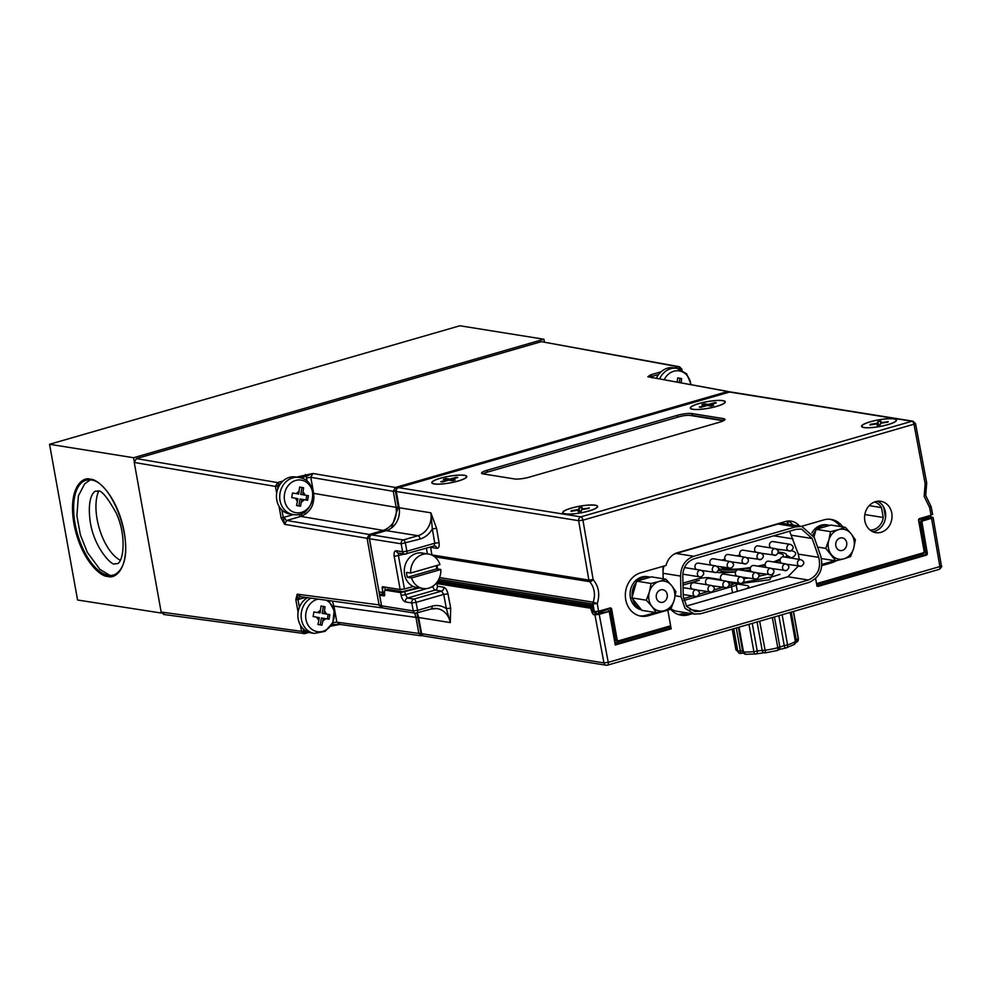 <?xml version="1.0" encoding="UTF-8"?>
<svg xmlns="http://www.w3.org/2000/svg" width="991" height="991" viewBox="0 0 991 991"><rect width="100%" height="100%" fill="white"/><g stroke="black" fill="none" stroke-linecap="round" stroke-linejoin="round"><path stroke-width="1.49" d="M98.58 491.363A40.458 18.965 -106.1 0 0 97.13 519.321A40.458 18.965 -106.1 0 0 120.221 560.225M49.55 444.278L133.574 457.731L543.923 339.232L459.898 325.766L49.55 444.278L77.571 600.013L161.533 613.082M543.923 339.232L544.406 341.957M133.574 457.731L134.219 461.323M301.685 516.138A31.093 26.819 99.1 0 0 301.537 513.487M313.998 497.445A10.021 8.646 99.1 0 0 313.057 497.358M304.547 511.913A10.021 8.646 99.1 0 0 305.724 514.019M296.495 477.117L312.921 473.475L310.778 477.315L313.664 493.357L313.032 493.32M305.352 474.553A1.586 0.743 73.9 0 1 306.417 476.213L312.921 473.475L395.409 487.473A1.586 0.743 73.9 0 1 396.462 489.133L396.784 489.046M299.022 514.267A3.171 1.486 -106.1 0 0 300.818 516.41C310.431 512.483 314.717 504.803 313.664 493.357L396.152 507.355C397.193 518.801 392.919 526.494 383.306 530.42A1.586 0.743 73.9 0 1 384.112 531.263M300.645 477.885L306.417 476.213L306.516 477.835L310.778 477.315L393.266 491.313L395.409 487.473L727.914 391.445L647.829 376.753L650.666 374.833A1.586 0.743 73.9 0 1 651.731 376.493L658.619 374.499M678.674 368.714L679.492 368.479A1.586 0.743 -106.1 0 0 678.439 366.819L541.346 341.66L136.386 458.61L277.591 482.58A1.586 0.743 73.9 0 1 278.657 484.24L277.579 486.16L277.976 488.365M281.853 509.931L284.59 524.326L281.134 518.033L293.633 514.564M391.519 527.992L398.283 507.095L395.397 491.053L396.462 489.133M136.386 458.61L134.243 462.45L275.448 486.42L277.591 482.58L283.005 481.019M381.585 605.873L369.209 538.063L370.275 536.143M369.209 538.063L367.079 538.324L369.222 534.483L286.733 520.486L300.818 516.41L383.306 530.42L369.222 534.483A1.586 0.743 73.9 0 1 370.2 535.821M304.77 633.633L301.524 631.341L303.655 631.081L305.278 632.221A1.586 0.743 73.9 0 1 304.931 633.621A1.586 0.743 73.9 0 1 304.77 633.633L163.404 614.42M330.858 626.101L332.53 625.606A1.586 0.743 -106.1 0 0 332.691 625.606L332.691 625.606A1.586 0.743 -106.1 0 0 333.038 624.206L332.58 622.682M332.728 606.108L333.955 606.12L336.841 622.162L340.086 624.441L331.849 624.553M340.086 624.441L421.076 635.788L422.079 635.714L418.834 633.422L336.841 622.162L332.827 622.621M338.736 624.553L332.827 625.532M414.672 613.095L415.947 617.381L333.955 606.12L332.332 601.054M422.587 634.302L420.964 633.162L416.963 613.107M305.823 597.412L297.969 599.468L297.164 594.166L381.287 605.179M298.08 612.19L295.838 599.728L297.164 594.166L300.409 596.458M295.838 599.728L297.969 599.468L299.381 607.31M164.407 614.346L161.161 612.054L134.243 462.45M541.346 341.66L679.541 366.757L678.439 366.819L681.882 369.209L679.516 366.757M679.492 368.479L681.882 369.209L682.043 370.077M652.189 378.017L651.731 376.493L647.829 376.753L730.169 391.953M326.237 600.224A16.525 14.258 -80.9 0 1 334.029 617.727A16.525 14.258 -80.9 0 1 317.256 631.651A16.525 14.258 -80.9 0 1 305.922 612.983A16.525 14.258 -80.9 0 1 318.21 599.121M313.131 616.563L313.899 611.942L320.081 612.983L321.022 606.021L324.998 606.703L324.057 613.652L329.817 614.631L329.049 619.251L325.754 618.694L322.806 621.134L321.926 625.16L317.95 624.491L318.829 620.453L316.847 617.182L313.131 616.563M311.224 632.915A18.718 16.141 -80.9 0 1 311.112 632.89A18.718 16.141 -80.9 0 1 311.001 632.877A18.718 16.141 -80.9 0 1 297.957 617.306A18.718 16.141 -80.9 0 1 307.606 597.66M327.389 618.966L328.157 614.37L329.817 614.631M320.266 624.887L321.418 617.975L323.289 618.273L322.806 621.134M316.847 617.207L317.244 618.446M317.442 617.306L319.313 617.604L318.829 620.453M320.081 612.983L313.899 611.955M323.289 618.285L325.742 618.706L323.289 618.273M328.157 614.37L322.186 613.355L323.339 606.43L321.022 606.046M323.339 606.43L324.998 606.703M322.186 613.355L324.057 613.652M284.516 494.038A16.525 14.258 -80.9 0 1 301.289 480.102A16.525 14.258 -80.9 0 1 312.623 498.783A16.525 14.258 -80.9 0 1 295.851 512.706A16.525 14.258 -80.9 0 1 284.516 494.038M291.726 497.606L292.494 492.998L298.675 494.038L299.616 487.077L303.605 487.745L302.651 494.707L308.424 495.686L307.644 500.294L301.883 499.328L300.521 506.215L296.544 505.546L297.907 498.659L291.726 497.606M289.83 513.97A18.718 16.141 -80.9 0 1 289.706 513.945A18.718 16.141 -80.9 0 1 289.595 513.933A18.718 16.141 -80.9 0 1 276.737 492.837A18.718 16.141 -80.9 0 1 295.628 476.981A18.718 16.141 -80.9 0 1 295.752 476.993M298.675 494.038L292.494 493.01M298.861 505.93L300.013 499.03L301.883 499.328M305.984 500.021L306.752 495.413L300.781 494.41L301.933 487.485L299.616 487.089M306.752 495.413L308.424 495.686M301.933 487.485L303.605 487.745M300.781 494.41L302.651 494.707M664.28 379.516A16.525 14.258 -80.9 0 1 679.318 370.931A16.525 14.258 -80.9 0 1 690.801 384.384M656.488 378.079A18.718 16.141 -80.9 0 1 673.669 367.797A18.718 16.141 -80.9 0 1 673.781 367.822M677.187 382.006L677.658 377.905L681.635 378.574L681.164 382.675M679.306 382.266L679.975 378.314L677.658 377.918M679.975 378.314L681.635 378.574M743.3 582.423L773.141 576.539L779.967 574.346M669.396 609.031L670.734 609.254A22.26 19.201 99.1 0 0 681.201 615.238A22.26 19.201 99.1 0 0 688.596 614.767L692.176 613.726M678.079 614.42A22.26 19.201 99.1 0 0 682.254 613.751L688.596 614.767M923.141 520.77L921.556 520.51A1.586 1.363 -80.9 0 0 920.478 522.43L925.743 553.015L927.328 553.263L922.064 522.678A1.586 1.363 -80.9 0 1 923.141 520.77L931.577 518.33L939.864 566.579L608.239 662.347L603.965 662.905L421.646 633.695A3.171 2.738 99.1 0 0 423.838 636.024L606.158 665.234A3.171 2.738 -80.9 0 1 603.965 662.905L594.934 614.841L593.349 614.593L592.271 612.933L594.848 611.831M928.592 517.835L929.248 517.934L928.307 516.299L928.889 515.89M382.885 594.402L382.613 592.866L383.108 594.513L383.406 592.618M419.329 587.923L400.612 592.618L384.768 590.079L384.322 595.938L379.565 595.182L381.572 605.823A3.171 2.738 99.1 0 0 383.752 608.152L415.464 613.231A3.171 2.738 -80.9 0 1 413.284 610.902L417.558 610.345A3.171 1.486 73.9 0 1 416.852 613.144A3.171 1.486 73.9 0 1 416.517 613.156A3.171 2.738 -80.9 0 1 415.464 613.231L431.209 608.994A3.171 1.486 73.9 0 1 430.874 609.019M594.91 612.165A1.586 0.743 73.9 0 0 595.975 613.825L609.23 611.422L615.262 644.992L671.18 628.839L669.594 628.591L615.138 644.311M598.911 613.689L598.638 612.165L607.111 609.713A1.586 1.363 -80.9 0 1 608.734 610.84L608.833 611.36M614.705 641.895A1.586 1.363 99.1 0 0 616.08 642.428L669.321 627.055L669.594 628.591M941.4 565.787L939.864 566.579A3.171 1.486 -106.1 0 1 939.158 569.379C941.524 567.397 942.28 566.195 941.4 565.787L933.113 517.525L931.577 518.33M713.892 542.201L712.826 542.882M736.462 536.057L733.712 536.465M705.902 544.877L705.059 544.74M621.357 640.904L619.202 640.632M616.811 640.558L614.482 640.632M749.493 531.907L750.336 532.043M773.736 535.797L792.961 538.881M745.975 588.852A15.868 3.023 -10.2 0 0 746.545 585.47L735.966 583.773M612.178 627.836L613.404 627.476M671.972 610.567L673.298 610.183M779.917 562.975A44.422 8.461 -10.2 0 0 780.896 562.64M791.351 558.119A44.422 8.461 -10.2 0 0 791.363 550.686M781.354 549.782A44.422 8.461 -10.2 0 0 777.464 549.844M755.761 552.012A44.422 8.461 -10.2 0 0 755.13 552.111M739.943 555.047A44.422 8.461 -10.2 0 0 736.61 555.84M724.954 559.135A44.422 8.461 -10.2 0 0 721.906 560.175M716.419 572.402A44.422 8.461 -10.2 0 0 735.582 572.03M745.443 570.853A44.422 8.461 -10.2 0 0 750.435 570.073M764.68 567.236A44.422 8.461 -10.2 0 0 765.969 566.926M613.962 630.598L612.711 630.796M614.135 638.687L615.374 638.439M742.036 583.34L769.734 579.747L773.773 572.625M761.571 573.591L758.499 574.099M744.811 577.604L743.399 578.137M610.704 619.672L611.93 619.313M683.456 598.663L692.61 596.012M699.25 594.105L707.524 591.714M714.152 589.794L722.427 587.403M729.066 585.495L731.11 584.901L732.522 592.742M735.607 582.819A9.514 1.809 169.8 0 1 731.11 584.901M721.114 579.673L709.06 577.741L709.184 578.422M696.562 581.147L696.227 579.314A9.514 1.809 169.8 0 1 709.06 577.741M696.227 579.314L682.96 583.142M938.836 569.391A3.171 1.486 -106.1 0 0 939.158 569.379L607.533 665.147A3.171 1.486 73.9 0 1 607.21 665.159A3.171 2.738 -80.9 0 1 606.158 665.234L607.533 665.147A3.171 1.486 73.9 0 0 608.239 662.347L599.208 614.321L594.934 614.841M592.271 612.933L590.611 608.214L436.833 583.575L437.316 586.201L443.658 587.217C445.653 587.911 447.09 590.116 447.982 593.844L450.67 608.102L450.31 622.583L418.598 617.504L421.646 633.695M591.689 609.874L593.151 609.453M387.382 589.273A1.586 0.743 -106.1 0 1 387.543 589.273L384.768 590.079L387.382 589.273A1.586 0.743 -106.1 0 0 387.246 589.36M435.953 583.55L436.833 583.575M436.895 582.411L592.791 607.359M387.543 589.273L402.606 591.677L417.744 587.663M595.616 611.806L596.768 613.962M437.836 581.048L592.209 605.786L437.836 581.048M599.208 614.321L609.23 611.422M432.943 586.177L433.042 586.759A3.171 1.486 -106.1 0 0 435.185 590.079A3.171 2.738 99.1 0 0 437.316 586.201M450.67 608.102L446.396 608.66L450.31 622.583A19.04 16.426 -80.9 0 0 437.192 608.61A19.04 16.426 -80.9 0 0 431.469 608.858M417.211 613.033A19.04 16.426 -80.9 0 1 418.598 617.504M381.572 605.823L413.284 610.902L411.785 602.937L405.443 601.921A3.171 2.738 -80.9 0 1 407.574 598.044L413.916 599.06A3.171 1.486 -106.1 0 1 416.059 602.379L443.708 594.402L446.396 608.66C441.936 605.612 437.105 604.795 431.915 606.207L417.558 610.345L416.059 602.379L411.785 602.937A3.171 2.738 -80.9 0 1 411.773 602.912A3.171 2.738 -80.9 0 1 413.916 599.06L441.528 591.094L435.185 590.079L407.574 598.044L405.393 594.736L404.898 592.085M383.542 593.374L384.211 593.485L383.653 593.993M379.565 595.182L382.737 593.547M384.867 594.798L383.108 594.513M380.866 594.798L380.742 594.129M787.548 524.165L787.684 521.08M787.734 524.189L788.192 521.179M930.041 515.382L931.094 517.054L932.68 517.302M921.556 520.51L929.248 517.934M932.184 514.218L931.082 515.258L919.66 518.553A1.586 1.363 99.1 0 0 918.595 520.473L924.07 550.971A1.586 1.363 -80.9 0 1 923.005 552.891L816.534 583.637L815.618 578.546L816.807 585.173A1.586 1.363 99.1 0 0 818.43 586.313L926.251 555.171A1.586 1.363 99.1 0 0 927.328 553.263M670.734 609.254L667.81 610.097L670.622 625.779L618.743 640.756A1.586 1.363 -80.9 0 1 617.133 639.616L611.645 609.118A1.586 1.363 99.1 0 0 610.022 607.979L598.601 611.274L597.263 603.519L592.99 604.014A3.171 2.738 -80.9 0 1 593.151 602.181L597.263 603.519C600.1 594.365 598.725 586.387 593.151 579.574A3.171 1.325 137.7 0 1 589.62 581.655A3.171 2.738 -80.9 0 1 588.877 580.094A3.171 2.738 -80.9 0 1 588.865 580.069L593.151 579.574L582.943 520.188L915.56 423.739L912.946 421.187L730.627 391.978A3.171 2.738 99.1 0 0 729.574 392.052L398.493 487.659A3.171 2.738 99.1 0 0 396.338 491.486L578.657 520.684L582.943 520.188A3.171 1.486 73.9 0 0 580.813 516.868L911.893 421.262A3.171 2.738 -80.9 0 1 912.946 421.187M671.18 628.839L667.81 610.097L666.757 609.923M926.251 555.171L924.665 554.923L817.191 585.954M816.844 586.065L818.43 586.313M928.27 516.063L928.418 516.918L919.945 519.371A1.586 1.363 99.1 0 0 918.868 521.278L921.754 538.039M924.083 551.591L924.132 551.863A1.586 1.363 -80.9 0 1 923.055 553.771L816.683 584.492L923.042 553.783A1.586 1.363 -80.9 0 0 924.107 551.851L924.07 551.628M924.665 554.923A1.586 1.363 99.1 0 0 925.743 553.015M918.632 520.696A1.586 1.363 99.1 0 1 919.698 519.445L928.418 516.918L928.703 518.454M884.913 509.969L884.158 509.857M926.56 484.463L925.148 483.695L926.684 482.852L925.705 495.562L931.156 506.698L929.632 507.528A3.171 1.338 -43.3 0 0 930.351 505.1M434.194 545.942A3.171 2.738 -80.9 0 1 436.944 548.345L430.614 547.329L431.915 554.923A3.171 2.738 99.1 0 0 431.915 554.96A3.171 2.738 99.1 0 0 431.952 555.096M799.477 526.072A17.132 14.778 99.1 0 0 791.152 521.155A17.132 14.778 99.1 0 0 785.467 521.526L677.373 552.743A17.132 14.778 99.1 0 0 666.063 565.452L640.719 572.773A22.211 19.151 99.1 0 0 625.73 599.679A22.211 19.151 99.1 0 0 641.066 616.167A22.211 19.151 99.1 0 0 648.436 615.696L667.81 610.097M887.936 424.644A17.764 3.382 169.8 0 1 861.897 426.861A17.764 3.382 169.8 0 1 870.185 421.794A17.764 3.382 169.8 0 1 888.704 418.685A17.764 3.382 169.8 0 1 896.409 420.655A17.764 3.382 169.8 0 1 887.936 424.644M589.026 510.972A17.764 3.382 169.8 0 1 562.987 513.189A17.764 3.382 169.8 0 1 571.274 508.123A17.764 3.382 169.8 0 1 589.794 505.001A17.764 3.382 169.8 0 1 597.499 506.983A17.764 3.382 169.8 0 1 589.026 510.972M716.654 406.397A17.764 3.382 169.8 0 1 690.628 408.614A17.764 3.382 169.8 0 1 698.903 403.548A17.764 3.382 169.8 0 1 717.422 400.426A17.764 3.382 169.8 0 1 725.127 402.408A17.764 3.382 169.8 0 1 716.654 406.397M458.176 481.044A17.764 3.382 169.8 0 1 432.138 483.261A17.764 3.382 169.8 0 1 440.413 478.195A17.764 3.382 169.8 0 1 458.944 475.085A17.764 3.382 169.8 0 1 466.65 477.055A17.764 3.382 169.8 0 1 458.176 481.044M872.699 531.696A15.868 13.688 99.1 0 0 885.421 512.074A15.868 13.688 99.1 0 0 877.568 501.235M864.846 520.857A15.868 13.688 99.1 0 0 875.796 532.638A15.868 13.688 99.1 0 0 891.764 513.09A15.868 13.688 99.1 0 0 880.813 501.31A15.868 13.688 99.1 0 0 864.846 520.857M692.04 413.569L723.442 418.598A11.099 2.118 169.8 0 1 724.941 419.354A11.099 2.118 169.8 0 1 719.565 422.216L529.467 477.105A11.099 2.118 169.8 0 1 514.49 478.938L483.1 473.909A11.099 2.118 169.8 0 1 481.601 473.153A11.099 2.118 169.8 0 1 486.977 470.304L677.076 415.402A11.099 2.118 169.8 0 1 692.04 413.569L692.375 415.415A11.099 2.118 -10.2 0 0 688.534 415.316M678.117 417.038A11.099 2.118 -10.2 0 0 677.398 417.248L487.312 472.137A11.099 2.118 -10.2 0 0 482.89 473.871M692.375 415.415L723.764 420.444L723.442 418.598M438.01 580.776L591.677 605.39L593.535 611.67L598.601 611.274M821.861 565.613L831.536 562.814A22.211 19.151 99.1 0 0 836.131 560.77M842.858 526.964A22.211 19.151 99.1 0 0 831.189 519.42A22.211 19.151 99.1 0 0 823.806 519.891L801.372 526.382M831.536 562.814L828.996 562.405A22.211 19.151 99.1 0 0 833.431 560.46M840.318 526.555A22.211 19.151 99.1 0 0 829.913 519.272M821.96 564.436L828.996 562.405M793.134 525.057A17.132 14.778 99.1 0 0 787.919 521.055M663.19 578.756L662.979 570.147A17.132 14.778 -80.9 0 1 663.276 566.257M639.802 615.907A22.211 19.151 99.1 0 0 645.897 615.287L648.436 615.696M655.46 612.525L645.897 615.287M669.16 626.201L669.321 627.055L667.699 626.622M611.645 609.118L610.06 608.858L615.547 639.356A1.586 1.363 99.1 0 0 616.637 640.533L618.223 640.793M610.06 608.858A1.586 1.363 99.1 0 0 609.676 608.078M437.465 568.958A19.04 16.426 99.1 0 0 437.056 565.427M384.421 592.333L379.07 592.098L369.457 538.72A3.171 2.738 99.1 0 1 371.6 534.88L386.267 530.643A19.04 16.426 99.1 0 0 399.138 507.739L430.85 512.818L436.597 528.376L439.063 542.709L434.776 543.204L432.324 528.884L436.597 528.376M371.6 534.88L403.312 539.959L417.967 535.722A19.04 16.426 -80.9 0 0 430.85 512.818L432.324 528.884C429.338 534.062 425.275 537.456 420.11 539.042L401.169 543.799L369.457 538.72M383.034 592.729L382.204 588.134A1.586 0.743 73.9 0 1 382.551 586.734A1.586 0.743 73.9 0 1 382.724 586.722L400.153 589.521L404.439 589.001L398.469 555.864A3.171 1.486 73.9 0 1 398.939 553.201M399.138 507.739L396.338 491.486M426.39 548.209L427.369 553.858M413.235 586.461L404.439 589.001M384.855 587.068A1.586 0.743 -106.1 0 0 384.892 587.353L385.35 589.868M864.833 514.552L883.266 517.5A14.283 12.313 -80.9 0 1 873.554 529.615A14.283 12.313 -80.9 0 1 870.048 530.036M883.266 517.5L881.482 507.603L869.194 505.633M874.533 501.991A14.283 12.313 -80.9 0 1 881.482 507.603M885.545 517.599L883.65 507.02M663.053 573.269L680.557 576.081C680.941 566.034 685.326 559.444 693.725 556.285L676.159 553.474A19.04 16.413 99.1 0 0 673.607 554.465M664.032 566.034A19.04 16.413 99.1 0 0 663.016 571.547M778.022 524.053L795.587 526.865L801.905 526.456L784.339 523.644A19.04 16.413 99.1 0 0 778.022 524.053L676.159 553.474M795.587 526.865L693.725 556.285M801.905 526.456L814.23 537.469L820.833 556.335C823.67 568.945 819.656 577.679 808.805 582.51L700.848 613.702L694.518 614.098L684.992 608.288L681.04 596.706L675.255 595.777M670.61 608.598A19.04 16.426 99.1 0 0 676.964 611.286L694.518 614.098M680.557 576.081L681.04 596.706M796.033 529.355L801.508 529.021L812.149 538.522L818.764 557.388C821.217 568.301 817.748 575.845 808.359 580.02L700.389 611.199L694.926 611.546L686.701 606.542L683.282 596.508L682.787 575.882C683.121 567.211 686.912 561.501 694.171 558.775L796.033 529.355M798.337 566.096L787.907 576.75L686.354 606.071M789.604 531.213L798.3 554.105L799.279 559.382M771.134 574.879A3.382 2.923 -80.9 0 1 769.957 568.339A3.382 2.923 -80.9 0 1 771.085 568.264L753.755 565.489A3.382 2.923 99.1 0 0 751.822 571.869M726.415 587.787A3.382 2.923 -80.9 0 1 725.239 581.246A3.382 2.923 -80.9 0 1 726.353 581.172L709.023 578.397A3.382 2.923 99.1 0 0 707.091 584.789M800.951 566.27A3.382 2.923 -80.9 0 1 799.774 559.717A3.382 2.923 -80.9 0 1 800.901 559.655L783.571 556.868A3.382 2.923 99.1 0 0 781.639 563.26M741.318 583.488A3.382 2.923 -80.9 0 1 740.141 576.948A3.382 2.923 -80.9 0 1 741.268 576.873L723.925 574.099A3.382 2.923 99.1 0 0 722.005 580.478M760.543 559.581A3.382 2.923 -80.9 0 1 759.366 553.04A3.382 2.923 -80.9 0 1 760.493 552.966L743.151 550.191A3.382 2.923 99.1 0 0 741.231 556.583M745.641 563.891A3.382 2.923 -80.9 0 1 744.464 557.351A3.382 2.923 -80.9 0 1 745.579 557.276L728.249 554.502A3.382 2.923 99.1 0 0 726.316 560.881M790.36 550.971A3.382 2.923 -80.9 0 1 789.183 544.431A3.382 2.923 -80.9 0 1 790.31 544.356L772.98 541.582A3.382 2.923 99.1 0 0 771.048 547.973M711.501 592.098A3.382 2.923 -80.9 0 1 710.324 585.557A3.382 2.923 -80.9 0 1 711.451 585.483L694.109 582.708A3.382 2.923 99.1 0 0 692.189 589.088M715.812 572.501A3.382 2.923 -80.9 0 1 714.635 565.96A3.382 2.923 -80.9 0 1 715.762 565.886L698.432 563.111A3.382 2.923 99.1 0 0 696.5 569.491M775.457 555.282A3.382 2.923 -80.9 0 1 774.281 548.741A3.382 2.923 -80.9 0 1 775.396 548.667L758.065 545.892A3.382 2.923 99.1 0 0 756.145 552.272M786.049 570.568A3.382 2.923 -80.9 0 1 784.872 564.028A3.382 2.923 -80.9 0 1 785.999 563.953L768.657 561.179A3.382 2.923 99.1 0 0 766.737 567.558M730.726 568.202A3.382 2.923 -80.9 0 1 729.549 561.649A3.382 2.923 -80.9 0 1 730.677 561.587L713.334 558.8A3.382 2.923 99.1 0 0 711.414 565.192M756.232 579.178A3.382 2.923 -80.9 0 1 755.055 572.637A3.382 2.923 -80.9 0 1 756.17 572.563L738.84 569.788A3.382 2.923 99.1 0 0 736.92 576.18M456.194 477.266L449.852 479.099L446.111 478.504A9.204 1.747 -10.2 0 0 443.423 479.285L447.152 479.879L440.809 481.713A9.204 1.747 -10.2 0 0 441.49 481.874A9.204 1.747 -10.2 0 0 442.395 481.96L448.737 480.127L452.478 480.734A9.204 1.747 -10.2 0 0 455.166 479.954L451.438 479.359L457.78 477.526A9.204 1.747 -10.2 0 0 456.194 477.266L456.318 477.947M464.11 475.346A17.454 3.32 169.8 0 1 466.34 477.105A17.454 3.32 169.8 0 1 452.738 482.332A17.454 3.32 169.8 0 1 434.492 483.893A17.454 3.32 169.8 0 1 432.448 483.199A17.454 3.32 169.8 0 1 443.163 477.526A17.454 3.32 169.8 0 1 464.11 475.346M451.661 480.598L451.438 479.359M449.852 479.099L450.075 480.35M446.111 478.504L446.334 479.743M447.152 479.879L447.275 480.561M440.834 569.503A17.454 15.051 -80.9 0 1 422.984 588.505L416.641 587.49A17.454 15.051 -80.9 0 1 404.588 574.532A17.454 15.051 -80.9 0 1 422.154 553.028L428.496 554.043A17.454 15.051 -80.9 0 1 439.954 564.597L410.646 573.058L406.521 572.389A17.454 15.051 -80.9 0 0 406.805 574.891A17.454 15.051 -80.9 0 0 407.412 577.295L436.709 568.834L440.834 569.503L411.525 577.964L407.412 577.295M410.646 573.058A17.454 15.051 -80.9 0 1 428.496 554.043M436.288 565.65A17.454 15.051 -80.9 0 1 436.424 566.344A17.454 15.051 -80.9 0 1 436.709 568.834M422.984 588.505A17.454 15.051 -80.9 0 1 411.525 577.964M714.684 402.619L708.33 404.452L704.601 403.857A9.204 1.747 -10.2 0 0 701.901 404.638L705.642 405.232L699.299 407.066A9.204 1.747 -10.2 0 0 699.968 407.227A9.204 1.747 -10.2 0 0 700.885 407.313L707.227 405.48L710.968 406.087A9.204 1.747 -10.2 0 0 713.656 405.307L709.915 404.712L716.27 402.879A9.204 1.747 -10.2 0 0 714.684 402.619L714.796 403.3M722.588 400.686A17.454 3.32 169.8 0 1 724.817 402.457A17.454 3.32 169.8 0 1 711.216 407.673A17.454 3.32 169.8 0 1 692.969 409.246A17.454 3.32 169.8 0 1 690.925 408.552A17.454 3.32 169.8 0 1 701.653 402.879A17.454 3.32 169.8 0 1 722.588 400.686M710.138 405.951L709.915 404.712M708.33 404.452L708.553 405.703M704.601 403.857L704.824 405.096M705.642 405.232L705.765 405.901M888.109 421.757L880.689 422.649L881.036 421.138A9.204 1.747 -10.2 0 0 877.915 421.658L877.568 423.157L870.209 424.359A9.204 1.747 -10.2 0 0 869.999 424.854A9.204 1.747 -10.2 0 0 870.073 425.003L877.419 423.789L877.085 425.3A9.204 1.747 -10.2 0 0 880.206 424.78L880.541 423.281L887.899 422.079A9.204 1.747 -10.2 0 0 888.109 421.732A9.204 1.747 -10.2 0 0 888.109 421.584A9.204 1.747 -10.2 0 0 888.047 421.435M861.885 426.031A17.454 3.32 169.8 0 1 879.859 419.713A17.454 3.32 169.8 0 1 896.223 420.407A17.454 3.32 169.8 0 1 896.099 420.704A17.454 3.32 169.8 0 1 879.649 426.489A17.454 3.32 169.8 0 1 862.207 426.799A17.454 3.32 169.8 0 1 861.885 426.031M877.939 425.176L877.568 423.157M877.915 421.658L878.534 425.089M877.419 423.789L877.679 425.213M589.187 508.086L581.779 508.965L582.126 507.466A9.204 1.747 -10.2 0 0 579.004 507.974L578.657 509.485L571.299 510.687A9.204 1.747 -10.2 0 0 571.089 511.17A9.204 1.747 -10.2 0 0 571.163 511.331L578.509 510.117L578.174 511.616A9.204 1.747 -10.2 0 0 581.296 511.108L581.63 509.609L588.988 508.395A9.204 1.747 -10.2 0 0 589.199 508.061A9.204 1.747 -10.2 0 0 589.199 507.912A9.204 1.747 -10.2 0 0 589.137 507.764M562.975 512.359A17.454 3.32 169.8 0 1 580.949 506.029A17.454 3.32 169.8 0 1 597.313 506.723A17.454 3.32 169.8 0 1 597.189 507.033A17.454 3.32 169.8 0 1 580.738 512.818A17.454 3.32 169.8 0 1 563.297 513.127A17.454 3.32 169.8 0 1 562.975 512.359M579.017 511.505L578.657 509.485M579.004 507.974L579.624 511.406M578.509 510.117L578.769 511.542M813.115 534.929A16.847 14.531 -80.9 0 1 815.766 530.557M817.203 529.021A16.847 14.531 -80.9 0 1 828.81 525.156A16.847 14.531 -80.9 0 1 829.826 525.366M811.914 532.947A16.847 14.531 -80.9 0 1 826.791 524.834L828.81 525.156M650.381 577.196A16.847 14.531 99.1 0 0 649.353 576.985A16.847 14.531 99.1 0 0 637.746 580.837M636.309 582.386A16.847 14.531 99.1 0 0 632.233 596.669M632.617 598.812A16.847 14.531 99.1 0 0 641.177 609.44M649.353 576.985L647.334 576.663A16.847 14.531 99.1 0 0 630.375 590.698A16.847 14.531 99.1 0 0 641.487 609.837M842.362 550.401A6.404 5.525 -80.9 0 1 840.232 550.538A6.404 5.525 -80.9 0 1 835.698 544.567A6.404 5.525 -80.9 0 1 840.133 538.026A6.404 5.525 -80.9 0 1 842.263 537.89A6.404 5.525 -80.9 0 1 846.797 543.861A6.404 5.525 -80.9 0 1 842.362 550.401M843.564 558.899L844.183 558.726A15.113 13.032 99.1 0 0 853.561 548.655L853.759 547.949A15.113 13.032 99.1 0 0 851.244 533.963L850.823 533.443A15.113 13.032 99.1 0 0 838.931 529.516L838.312 529.702A15.113 13.032 99.1 0 0 828.922 539.761L825.763 548.382L835.797 560.844L843.564 558.899A15.113 13.032 -80.9 0 1 831.66 554.985M844.183 558.726L850.6 556.57L853.561 548.655M828.724 540.467A15.113 13.032 99.1 0 0 831.238 554.452M838.312 529.702L830.545 531.647L828.922 539.761M853.759 547.949L855.382 539.822L851.244 533.963M850.823 533.443L845.348 527.361L838.931 529.516M813.983 536.812L816.113 529.33L830.916 525.057L845.348 527.361M816.113 529.33L830.545 531.647M817.587 547.069L825.763 548.382M821.465 558.552L835.797 560.844M660.675 589.843A6.404 5.525 -80.9 0 1 662.806 589.707A6.404 5.525 -80.9 0 1 667.339 595.678A6.404 5.525 -80.9 0 1 662.905 602.231A6.404 5.525 -80.9 0 1 660.774 602.367A6.404 5.525 -80.9 0 1 656.24 596.396A6.404 5.525 -80.9 0 1 660.675 589.843M659.473 581.345L658.854 581.531A15.113 13.032 99.1 0 0 649.464 591.59L649.266 592.296A15.113 13.032 99.1 0 0 651.781 606.281L652.202 606.802A15.113 13.032 99.1 0 0 664.106 610.729L664.726 610.543A15.113 13.032 99.1 0 0 674.103 600.484L675.924 591.652L671.787 585.792L665.89 579.19L659.473 581.345A15.113 13.032 -80.9 0 1 671.365 585.272M658.854 581.531L651.087 583.464L649.464 591.59M674.314 599.778A15.113 13.032 99.1 0 0 671.787 585.792M664.726 610.543L671.142 608.387L674.103 600.484M649.266 592.296L646.305 600.212L651.781 606.281M652.202 606.802L656.339 612.673L664.106 610.729M656.339 612.673L641.908 610.357L631.886 597.895L646.305 600.212M651.087 583.464L636.656 581.16L651.459 576.873L665.89 579.19M631.886 597.895L636.656 581.16M757.062 621.964L762.19 650.418A3.171 2.948 109.3 0 0 764.061 652.697L764.061 652.697A3.171 2.948 109.3 0 0 765.548 652.796M778.046 553.151A31.724 6.045 169.8 0 1 779.124 553.3A31.724 6.045 169.8 0 1 783.423 555.456A31.724 6.045 169.8 0 1 782.94 556.855M780.425 558.813A31.724 6.045 169.8 0 1 773.339 561.934M765.201 564.399A31.724 6.045 169.8 0 1 757.818 566.134M750.583 567.484A31.724 6.045 169.8 0 1 725.276 568.846A31.724 6.045 169.8 0 1 721.027 566.889M750.373 568.128A34.908 6.64 169.8 0 1 722.575 569.627A34.908 6.64 169.8 0 1 718.45 568.202M717.831 567.063A34.908 6.64 169.8 0 1 717.967 566.406M778.245 552.16A34.908 6.64 169.8 0 1 781.812 552.52A34.908 6.64 169.8 0 1 786.544 554.898A34.908 6.64 169.8 0 1 785.306 557.153M741.082 653.403A3.171 2.961 -69.9 0 1 737.725 651.037L740.413 650.976L736.276 627.972M741.218 653.379L740.413 650.976L742.569 650.814M739.038 627.167L743.498 651.954A3.171 2.416 93 0 0 745.69 654.32L743.498 651.954A31.724 6.045 -10.2 0 0 753.891 651.694L748.961 624.305M745.69 654.32L756.232 653.911A3.171 1.932 -108.8 0 1 755.761 653.973A3.171 1.412 -94.7 0 1 755.464 654.072A3.171 1.412 -94.7 0 1 753.891 651.694L757.235 651.025L752.256 623.351M764.148 652.722L756.232 653.911A3.171 1.932 -108.8 0 0 757.235 651.025L761.955 650.369A3.171 2.738 99.1 0 0 764.148 652.722L765.659 652.759M759.651 621.221L765.609 652.834L777.464 650.455A3.171 0.966 -103.8 0 0 777.786 647.755L772.348 617.554M793.333 611.484L798.263 638.885A3.171 3.097 18.7 0 1 796.07 642.366M791.264 612.091L796.244 639.765A3.171 0.991 76.1 0 1 795.897 642.465A3.171 0.991 76.1 0 1 795.686 642.441M782.134 614.717L787.572 644.93A31.724 6.045 -10.2 0 0 795.414 641.536L794.2 644.497A3.171 2.775 -120.7 0 0 795.414 641.536L790.174 612.401M778.852 615.671L784.24 645.612L787.572 644.93A3.171 1.957 71 0 1 786.557 647.829A3.171 1.957 71 0 1 786.074 647.891A3.171 1.387 85.2 0 1 785.789 647.99L794.2 644.497M761.955 650.369L764.891 650.344A31.724 6.045 -10.2 0 0 777.786 647.755L784.24 645.612A3.171 1.387 85.2 0 0 785.789 647.99L778.889 649.588M774.442 616.947L779.83 646.875A3.171 3.097 21 0 1 779.682 648.51L779.682 648.51A3.171 3.097 21 0 1 777.625 650.356M777.266 650.43A3.171 0.966 -103.8 0 0 777.464 650.455L779.682 648.51M786.594 555.171L791.598 557.97M780.103 560.175A34.908 6.64 169.8 0 1 774.962 562.182M765.213 565.068A34.908 6.64 169.8 0 1 759.502 566.406M761.93 553.56A31.724 6.045 169.8 0 1 762.661 553.486M723.17 420.915A8.064 1.536 -10.2 0 0 722.216 420.58L689.996 415.415A8.064 1.536 -10.2 0 0 679.132 416.753L487.634 472.05A8.064 1.536 -10.2 0 0 483.732 474.008M699.25 580.367L683.01 585.062M593.398 610.939L591.974 611.36M728.658 582.658L734.554 583.612M735.979 583.835L736.35 583.897C737.886 584.306 737.143 585 734.133 585.966L683.815 600.496M612.265 621.159L611.038 621.506M90.33 479.26C82.637 476.138 67.834 487.919 73.953 523.805C80.767 559.816 100.822 577.171 107.808 576.403C115.513 579.524 130.317 567.744 124.185 531.857C117.384 495.847 97.329 478.492 90.33 479.26M88.62 479.83L90.986 479.966C114.225 481.341 140.474 557.524 115.823 574.024A49.339 23.127 73.9 0 1 108.292 575.313A49.339 23.127 73.9 0 1 75.056 523.694A49.339 23.127 73.9 0 1 88.62 479.83A49.339 23.127 73.9 0 1 90.862 479.941M307.173 481.502L306.516 477.835M382.39 607.731L382.551 607.718A1.586 0.743 -106.1 0 0 382.662 607.669L382.551 607.718A1.586 0.743 -106.1 0 1 382.39 607.731L379.157 605.439L367.079 538.324L284.59 524.326L286.733 520.486A3.171 1.486 73.9 0 1 284.615 517.166M278.657 484.24L280.589 483.682M398.283 507.095L396.152 507.355L393.266 491.313L395.397 491.053M309.043 632.394L305.067 633.546M305.278 632.221L307.21 631.663M418.078 617.12L415.947 617.381L418.834 633.422L420.964 633.162M421.101 635.788L422.377 635.627M381.424 607.805L299.418 596.532M299.381 599.27A3.171 1.486 73.9 0 1 299.852 596.594M303.655 631.081L303.258 628.876M161.161 612.054L301.524 631.341L300.422 625.197M281.134 518.033L279.016 506.24M276.675 493.245L275.448 486.42L277.579 486.16M650.666 374.833L661.034 371.836M674.537 367.946L678.439 366.819M728.707 392.3A1.586 0.743 -106.1 0 0 727.914 391.445L730.231 391.953M328.69 600.558L334.202 610.691L332.865 622.534L325.234 631.304L314.37 633.41A18.718 16.141 -80.9 0 1 314.246 633.398A18.718 16.141 -80.9 0 1 301.202 617.765A18.718 16.141 -80.9 0 1 310.963 598.118M317.615 612.574L320.551 610.122M324.528 610.803L326.522 614.073M295.628 476.981L299.022 477.526C320.985 480.078 314.605 519.086 292.964 514.465A18.718 16.141 -80.9 0 1 292.853 514.453A18.718 16.141 -80.9 0 1 279.995 493.357A18.718 16.141 -80.9 0 1 298.886 477.501A18.718 16.141 -80.9 0 1 298.997 477.513M304.348 499.737L301.413 502.177M297.424 501.508L295.442 498.238M296.21 493.617L299.146 491.177M303.135 491.846L305.117 495.128M659.709 378.673A18.718 16.141 -80.9 0 1 676.915 368.33A18.718 16.141 -80.9 0 1 677.039 368.342L673.669 367.797M920.478 522.43L922.064 522.678M431.915 606.207A3.171 1.486 73.9 0 1 431.209 608.994L437.192 608.61M447.982 593.844L443.708 594.402L441.528 591.094A3.171 2.738 -80.9 0 0 443.658 587.217M743.708 578.608A34.908 6.64 -10.2 0 0 747.796 578.087M759.019 576.143A34.908 6.64 -10.2 0 0 766.638 574.408M734.74 583.513L734.591 582.658M592.829 607.582L590.611 608.214M595.975 613.825L593.349 614.593M433.042 586.759L430.651 587.44M426.836 588.543L405.393 594.736L401.12 595.294L400.612 592.618M405.443 601.921C403.448 601.227 402.012 599.022 401.12 595.294M778.071 523.657L778.988 523.805M787.411 524.14A19.04 16.426 -80.9 0 1 787.263 521.13M929.186 517.599L931.094 517.054M729.574 392.052L911.893 421.262A3.171 1.486 -106.1 0 1 914.036 424.582L925.148 483.695L924.169 496.38L929.632 507.528L931.082 515.258M434.752 556.843L589.62 581.655A19.04 16.426 -80.9 0 1 593.151 602.181L439.558 577.567M677.398 417.248L677.076 415.402M487.312 472.137L486.977 470.304M594.327 611.794L592.99 604.014L438.802 579.314M431.915 554.923L588.865 580.069L578.657 520.684A3.171 2.738 -80.9 0 1 580.813 516.868L398.493 487.659M615.547 639.356L617.133 639.616M434.752 545.954L434.021 546.004M439.063 542.709C439.509 546.388 438.802 548.258 436.944 548.345M404.576 554.105L394.195 556.385C393.724 552.718 394.418 550.847 396.264 550.761A3.171 2.738 99.1 0 0 398.456 553.127L404.799 554.142A3.171 2.738 -80.9 0 0 405.852 554.068A3.171 1.486 -106.1 0 0 406.174 554.056A3.171 1.486 -106.1 0 0 406.88 551.256L434.776 543.204L434.021 546.016M406.88 551.256L405.443 543.279A3.171 1.486 73.9 0 0 403.312 539.959A3.171 2.738 -80.9 0 0 401.169 543.799L402.606 551.776L406.88 551.256M434.033 546.004L404.799 554.142A3.171 2.738 -80.9 0 1 402.606 551.776L396.264 550.761M400.153 589.521L394.195 556.385M420.11 539.042A3.171 1.486 73.9 0 0 417.967 535.722L386.267 530.643M384.892 587.353L382.204 588.134M700.389 611.199L689.823 609.515M808.359 580.02L787.907 576.75M798.3 554.105L818.764 557.388M812.149 538.522L791.685 535.251M695.409 589.856A3.382 2.923 -80.9 0 1 696.537 589.794C700.228 591.639 700.364 593.832 696.946 596.384L695.471 596.471A3.382 2.923 -80.9 0 1 695.409 589.856M696.586 596.409A3.382 2.923 -80.9 0 1 695.471 596.471L683.233 594.513M699.733 570.271A3.382 2.923 -80.9 0 1 700.86 570.197C704.551 572.042 704.688 574.247 701.256 576.787L699.782 576.886A3.382 2.923 -80.9 0 1 699.733 570.271M700.91 576.812A3.382 2.923 -80.9 0 1 699.782 576.886L682.824 574.161M718.562 569.825A34.908 6.64 -10.2 0 0 722.91 571.473A34.908 6.64 -10.2 0 0 735.706 571.708M717.583 572.501L716.914 571.894M795.476 639.975L798.263 638.885A31.724 6.045 -10.2 0 0 798.312 638.229L793.494 611.447M743.423 653.193L739.571 653.292L735.867 649.464A31.724 6.045 -10.2 0 0 737.725 651.037L733.712 628.703M786.817 556.385L788.873 557.722M745.096 570.791A34.908 6.64 -10.2 0 0 750.422 570.011M764.408 567.186A34.908 6.64 -10.2 0 0 765.882 566.815M778.641 562.777A34.908 6.64 -10.2 0 0 780.474 561.996M786.829 557.4A34.908 6.64 -10.2 0 0 786.879 556.731L786.891 556.868M303.791 633.707L309.093 632.419M330.821 626.139L339.368 624.541M314.37 633.41L311.112 632.89M292.964 514.465L289.706 513.945M677.051 368.342L686.627 373.78L691.086 384.434M95.78 491.202L97.601 491.127C100.884 489.418 107.164 496.85 116.442 513.425C127.678 538.67 122.512 564.498 116.703 563.681L114.882 563.755C113.135 567.013 93.588 548.308 90.032 520.337C86.799 493.877 96.003 490.557 95.78 491.202M90.243 479.867L84.706 483.819L78.388 495.872L76.902 515.915L80.37 534.867L87.357 552.433L99.893 569.354L110.038 575.474M737.329 591.354L735.793 582.857M926.684 482.852L915.56 423.739M932.618 514.44L931.156 506.698M771.085 568.264C774.776 570.11 774.912 572.315 771.493 574.854L757.174 572.885M726.353 581.172C730.045 583.03 730.181 585.223 726.762 587.774L712.442 585.805M800.901 559.655C804.593 561.501 804.729 563.693 801.31 566.245L786.99 564.275M741.268 576.873C744.959 578.719 745.096 580.924 741.664 583.464L727.357 581.506M760.493 552.966C764.185 554.824 764.321 557.016 760.89 559.568L746.582 557.599M745.579 557.276C749.27 559.122 749.407 561.327 745.988 563.879L731.668 561.909M696.537 589.794L683.072 587.626M700.86 570.197L684.484 567.57M790.31 544.356C794.002 546.214 794.138 548.407 790.719 550.959L776.399 548.989M711.451 585.483C715.143 587.329 715.279 589.534 711.848 592.085L697.54 590.116M715.762 565.886C719.454 567.732 719.59 569.936 716.171 572.488L701.851 570.519M775.396 548.667C779.087 550.513 779.223 552.718 775.804 555.257L761.484 553.3M785.999 563.953C789.691 565.799 789.815 568.004 786.396 570.556L772.076 568.586M730.677 561.587C734.368 563.433 734.504 565.626 731.073 568.177L716.766 566.208M756.17 572.563C759.862 574.421 759.998 576.613 756.579 579.165L742.259 577.196M465.919 477.811L466.34 477.105M433.092 483.719L432.448 483.199M724.396 403.164L724.817 402.457M691.582 409.072L690.925 408.552M895.678 421.41L896.099 420.704M862.851 427.319L862.207 426.799M596.768 507.739L597.189 507.033M563.941 513.648L563.297 513.127M742.73 651.706L738.357 627.365M790.496 612.302L795.699 641.202M798.312 638.229L798.151 640.397L795.662 642.515M786.879 556.731L786.544 554.898M735.867 649.464L732.2 629.136"/></g></svg>
